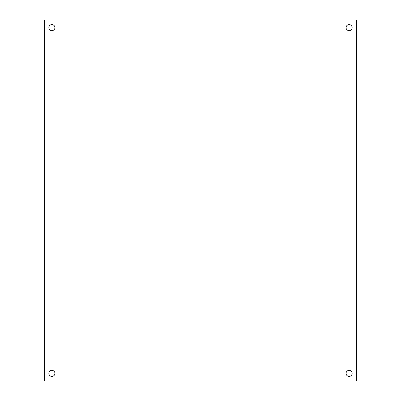 <?xml version="1.0" encoding="UTF-8"?>
<svg xmlns="http://www.w3.org/2000/svg" width="401" height="401" viewBox="0 0 401 401"><rect width="100%" height="100%" fill="white"/><g stroke="black" fill="none" stroke-linecap="round" stroke-linejoin="round"><path stroke-width="0.6" d="M352.138 373.366A3.033 3.033 0 0 1 347.592 375.993A3.033 3.033 0 0 1 347.592 370.74A3.033 3.033 0 0 1 352.138 373.366M352.138 27.634A3.033 3.033 0 0 1 347.592 30.26A3.033 3.033 0 0 1 347.592 25.007A3.033 3.033 0 0 1 352.138 27.634M54.927 27.634A3.033 3.033 0 0 1 50.376 30.26A3.033 3.033 0 0 1 50.376 25.007A3.033 3.033 0 0 1 54.927 27.634M54.927 373.366A3.033 3.033 0 0 1 50.376 375.993A3.033 3.033 0 0 1 50.376 370.74A3.033 3.033 0 0 1 54.927 373.366M356.69 20.05L356.69 380.95L44.31 380.95L44.31 20.05L356.69 20.05"/></g></svg>
